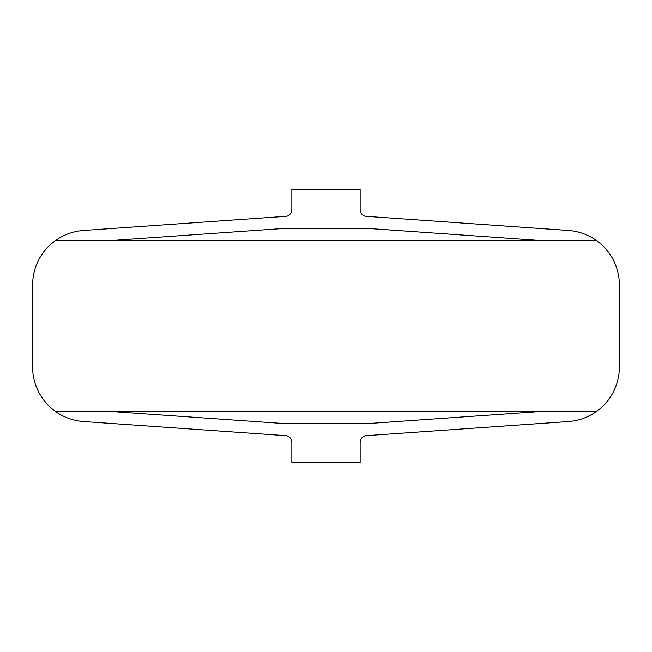 <?xml version="1.0" encoding="UTF-8"?>
<svg xmlns="http://www.w3.org/2000/svg" width="652" height="652" viewBox="0 0 652 652"><rect width="100%" height="100%" fill="white"/><g stroke="black" fill="none" stroke-linecap="round" stroke-linejoin="round"><path stroke-width="0.98" d="M109.226 240.637L283.481 228.461A22.192 22.192 0 0 1 285.022 228.404L366.978 228.404A22.192 22.192 0 0 1 368.519 228.461L542.774 240.637M596.67 411.363A54.703 54.703 0 0 1 568.511 421.542L369.358 435.463A34.148 34.148 0 0 1 366.978 435.544A6.83 6.83 0 0 0 360.148 442.374L360.148 462.545L291.851 462.545L291.851 442.374A6.83 6.83 0 0 0 285.022 435.544A34.148 34.148 0 0 1 282.642 435.463L83.489 421.542A54.703 54.703 0 0 1 55.33 411.363L596.67 411.363A54.703 54.703 0 0 0 619.4 366.978L619.4 285.022A54.703 54.703 0 0 0 568.511 230.458L369.358 216.537A34.148 34.148 0 0 0 366.978 216.456A6.83 6.83 0 0 1 360.148 209.626L360.148 189.455L291.851 189.455L291.851 209.626A6.83 6.83 0 0 1 285.022 216.456A34.148 34.148 0 0 0 282.642 216.537L83.489 230.458A54.703 54.703 0 0 0 32.6 285.022L32.6 366.978A54.703 54.703 0 0 0 55.33 411.363M109.226 411.363L283.481 423.539A22.192 22.192 0 0 0 285.022 423.596L366.978 423.596A22.192 22.192 0 0 0 368.519 423.539L542.774 411.363M596.67 240.637L55.33 240.637"/></g></svg>

